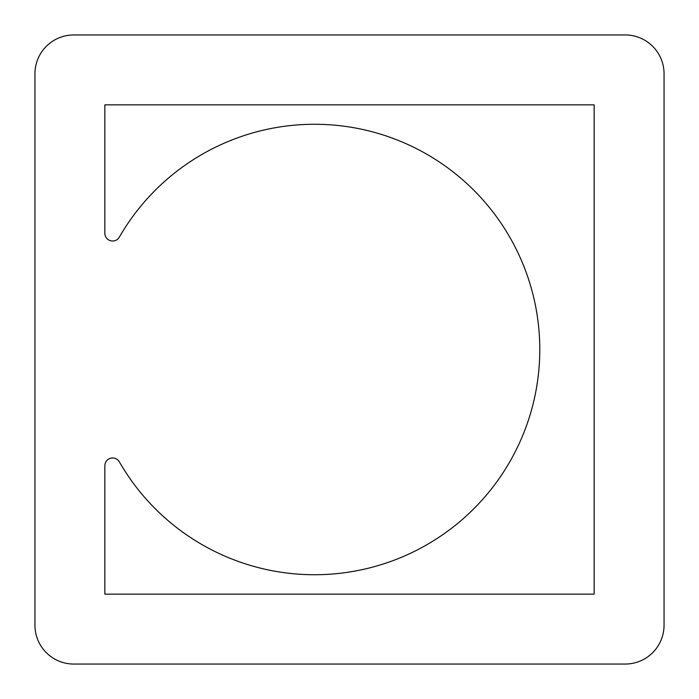 <?xml version="1.0" encoding="UTF-8"?>
<svg xmlns="http://www.w3.org/2000/svg" width="699" height="699" viewBox="0 0 699 699"><rect width="100%" height="100%" fill="white"/><g stroke="black" fill="none" stroke-linecap="round" stroke-linejoin="round"><path stroke-width="1.05" d="M119.346 237.136A225.235 225.235 0 0 1 539.785 349.5A225.235 225.235 0 0 1 119.346 461.864A7.768 7.768 0 0 0 104.85 465.744L104.85 594.15L594.15 594.15L594.15 104.85L104.85 104.85L104.85 233.256A7.768 7.768 0 0 0 119.346 237.136M34.95 73.779L34.95 625.221A38.829 38.829 0 0 0 73.779 664.05L625.221 664.05A38.829 38.829 0 0 0 664.05 625.221L664.05 73.779A38.829 38.829 0 0 0 625.221 34.95L73.779 34.95A38.829 38.829 0 0 0 34.95 73.779L34.95 625.221M625.221 34.95L73.779 34.95M664.05 625.221L664.05 73.779M73.779 664.05L625.221 664.05"/></g></svg>
